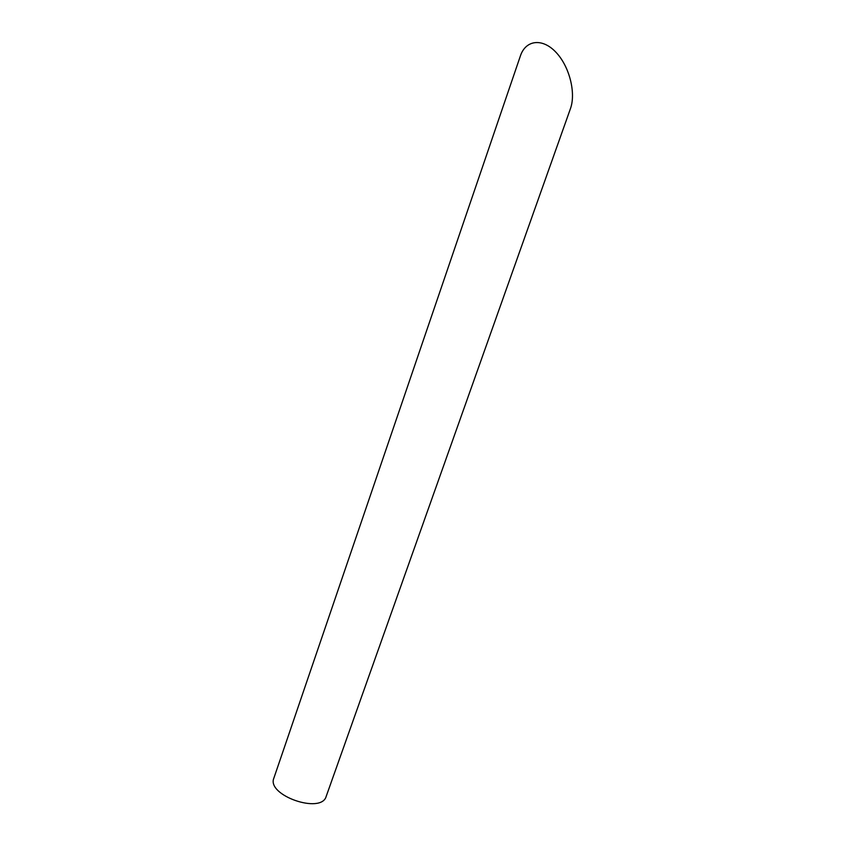 <?xml version="1.0" encoding="UTF-8"?>
<svg xmlns="http://www.w3.org/2000/svg" width="846" height="846" viewBox="0 0 846 846"><rect width="100%" height="100%" fill="white"/><g stroke="black" fill="none" stroke-linecap="round" stroke-linejoin="round"><path stroke-width="1.27" d="M326.207 796.34C321.459 814.55 266.279 795.325 273.871 778.119L520.353 56.026C525.62 39.931 542.371 37.721 555.97 52.283C569.644 66.623 576.115 93.303 570.405 108.764L326.207 796.34"/></g></svg>
